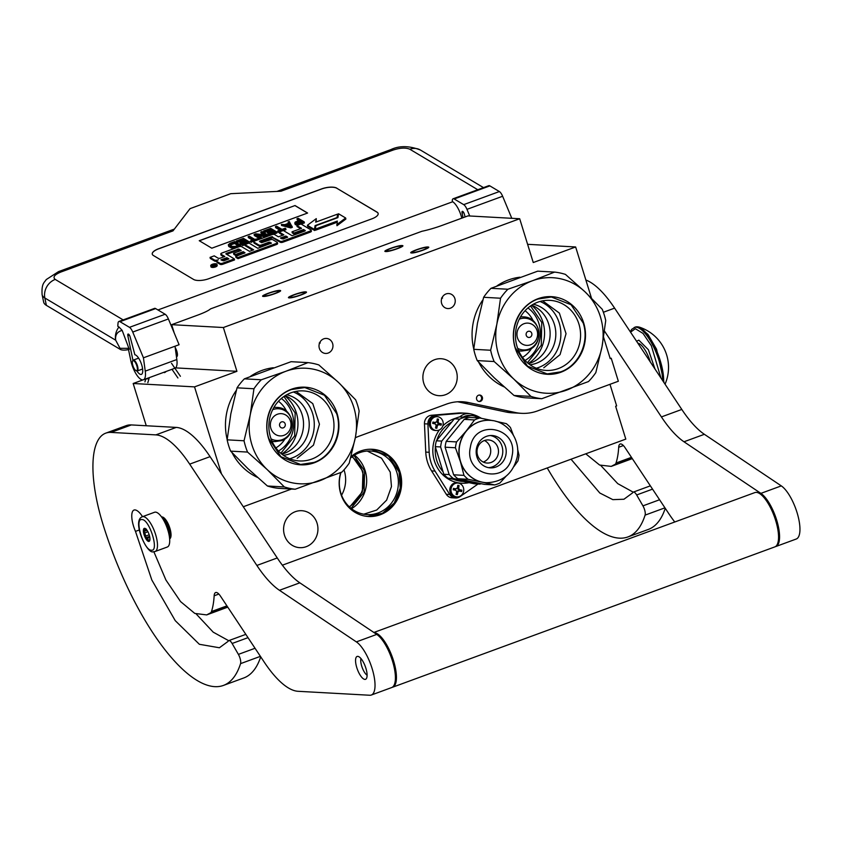 <?xml version="1.0" encoding="UTF-8"?>
<svg xmlns="http://www.w3.org/2000/svg" width="842" height="842" viewBox="0 0 842 842"><rect width="100%" height="100%" fill="white"/><g stroke="black" fill="none" stroke-linecap="round" stroke-linejoin="round"><path stroke-width="1.26" d="M341.568 495.201A29.038 26.944 93.2 0 0 344.273 470.646A29.038 26.944 93.2 0 0 344.01 469.836M355.313 437.798A46.289 42.942 -86.8 0 1 359.092 436.188L446.281 404.181A46.289 42.942 -86.8 0 1 462.395 401.75A46.289 42.942 -86.8 0 1 468.478 402.56L515.357 412.517A46.289 42.942 93.2 0 0 521.451 413.327A46.289 42.942 93.2 0 0 537.554 410.907L618.344 381.247L611.229 358.25L610.208 358.629L603.619 337.368M591.473 298.11L575.644 246.969L527.608 244.317M221.446 473.804L194.534 386.878L236.928 371.322L223.372 327.527L519.693 218.741L533.249 262.536L575.644 246.969M243.285 506.747L291.511 489.044M476.646 399.329A3.242 3.01 93.2 0 0 479.319 401.518A3.242 3.01 93.2 0 0 482.35 397.235A3.242 3.01 93.2 0 0 479.677 395.045A3.242 3.01 93.2 0 0 476.646 399.329M328.191 353.051A7.525 6.978 93.2 0 0 332.906 344.894A7.525 6.978 93.2 0 0 326.401 338.431A7.525 6.978 93.2 0 0 323.781 338.821A7.525 6.978 93.2 0 0 319.065 346.978A7.525 6.978 93.2 0 0 325.57 353.451A7.525 6.978 93.2 0 0 328.191 353.051M450.47 308.161A7.525 6.978 93.2 0 0 455.185 300.005A7.525 6.978 93.2 0 0 448.681 293.542A7.525 6.978 93.2 0 0 446.06 293.932A7.525 6.978 93.2 0 0 441.345 302.089A7.525 6.978 93.2 0 0 447.849 308.561A7.525 6.978 93.2 0 0 450.47 308.161M456.364 371.217A18.513 17.177 -86.8 0 1 439.04 395.687A18.513 17.177 -86.8 0 1 423.758 383.194A18.513 17.177 -86.8 0 1 441.082 358.724A18.513 17.177 -86.8 0 1 456.364 371.217M519.693 218.741L467.984 215.889L442.103 225.393A23.144 3.21 -17.2 0 1 421.884 231.287L210.521 308.877A23.144 3.21 -17.2 0 1 197.544 315.171L171.663 324.675L174.252 333.043M274.46 293.595A7.641 1.063 -17.2 0 0 278.902 291.185A7.641 1.063 -17.2 0 0 268.766 293.29A7.641 1.063 -17.2 0 0 264.314 295.7A7.641 1.063 -17.2 0 0 274.46 293.595M300.31 295.026A7.641 1.063 -17.2 0 0 304.762 292.616A7.641 1.063 -17.2 0 0 294.626 294.711A7.641 1.063 -17.2 0 0 290.174 297.131A7.641 1.063 -17.2 0 0 300.31 295.026M396.74 248.706A7.641 1.063 -17.2 0 0 401.181 246.296A7.641 1.063 -17.2 0 0 391.046 248.39A7.641 1.063 -17.2 0 0 386.594 250.811A7.641 1.063 -17.2 0 0 396.74 248.706M422.589 250.137A7.641 1.063 -17.2 0 0 427.041 247.716A7.641 1.063 -17.2 0 0 416.906 249.821A7.641 1.063 -17.2 0 0 412.454 252.232A7.641 1.063 -17.2 0 0 422.589 250.137M223.372 327.527L171.663 324.675M176.441 356.671A5.905 2.042 -110.2 0 0 176.62 356.629A5.905 2.042 -110.2 0 0 176.788 351.219A5.905 2.042 -110.2 0 0 175.22 347.704M236.928 371.322L175.546 367.88M194.534 386.878L133.173 383.499L142.93 379.91M133.173 383.499L146.255 425.747M521.451 413.327L511.968 412.801A46.289 42.942 -86.8 0 1 505.874 411.991L458.995 402.044A46.289 42.942 93.2 0 0 457.638 401.771M609.976 384.31L616.649 405.897L615.639 406.276L625.806 439.114L282.365 565.192M611.229 358.25L610.071 358.187M478.887 401.455A3.242 3.01 93.2 0 0 479.245 395.056M319.244 342.978L320.244 343.031L319.992 342.136M441.524 298.079L442.524 298.142L442.271 297.237M319.602 342.957A7.641 1.063 162.8 0 1 320.244 343.031M441.882 298.068A7.641 1.063 162.8 0 1 442.524 298.142M340.747 472.572A33.669 31.238 93.2 0 0 340.757 493.78A33.669 31.238 93.2 0 0 368.554 516.514A33.669 31.238 93.2 0 0 400.055 472.004A33.669 31.238 93.2 0 0 372.259 449.27A33.669 31.238 93.2 0 0 350.988 456.69M317.066 523.198A18.513 17.177 -86.8 0 1 299.741 547.668A18.513 17.177 -86.8 0 1 284.459 535.175A18.513 17.177 -86.8 0 1 301.783 510.705A18.513 17.177 -86.8 0 1 317.066 523.198M371.827 449.249A33.669 31.238 93.2 0 1 399.192 471.962A33.669 31.238 -86.8 0 1 368.122 516.483M341.01 472.457A31.817 29.523 93.2 0 0 340.831 493.096A31.817 29.523 -86.8 0 0 367.101 514.578A31.817 29.523 -86.8 0 0 396.877 472.52A31.817 29.523 93.2 0 0 370.606 451.038A31.817 29.523 93.2 0 0 350.672 457.901M351.935 456.88A29.038 26.944 -86.8 0 1 362.376 471.646A29.038 26.944 -86.8 0 1 349.188 506.716M351.061 508.347L364.081 492.202L364.586 470.91L353.977 455.459M352.398 456.543L362.955 471.509L362.344 491.896L349.609 507.105M385.741 251.547C380.784 251.484 398.098 245.127 402.044 245.559C406.991 245.622 389.678 251.979 385.741 251.547L385.047 251.284M402.044 245.559L402.729 245.811M427.894 246.99C432.851 247.043 415.538 253.4 411.591 252.968C406.644 252.905 423.958 246.559 427.894 246.99L428.589 247.243M411.591 252.968L410.907 252.716M263.462 296.437C258.505 296.373 275.818 290.016 279.765 290.448C284.712 290.511 267.398 296.868 263.462 296.437L262.767 296.184M279.765 290.448L280.46 290.7M369.007 449.27L371.364 449.312L388.488 456.038L399.087 471.983L400.245 488.139L394.235 503.063L382.457 513.273L367.659 516.378L365.333 516.157M367.28 451.049L381.489 458.164L390.246 472.151L391.467 486.571L386.625 500.137L376.711 510.031L363.797 514.188M305.614 291.879C310.572 291.942 293.258 298.289 289.311 297.868C284.364 297.805 301.678 291.448 305.614 291.879L306.309 292.132M289.311 297.868L288.627 297.605M161.759 517.209A11.567 4.01 69.8 0 1 168.779 526.766A11.567 4.01 69.8 0 1 169.61 538.585M162.569 518.419A10.988 3.81 69.8 0 1 168.074 527.018A10.988 3.81 69.8 0 1 169.442 537.133M155.517 512.125A18.513 6.41 69.8 0 1 167.411 528.723A18.513 6.41 69.8 0 1 167.316 547.016L155.086 551.51A18.513 6.41 69.8 0 0 155.181 533.207A18.513 6.41 69.8 0 0 143.287 516.609A18.513 6.41 69.8 0 0 142.33 516.746L154.56 512.262A18.513 6.41 -110.2 0 1 155.517 512.125M141.93 519.556C149.413 519.03 159.496 551.584 151.413 550.205C143.929 550.721 133.846 518.177 141.93 519.556M148.708 541.448A6.946 2.4 69.8 0 1 144.087 534.733A6.946 2.4 69.8 0 1 144.635 528.313A6.946 2.4 69.8 0 1 145.277 528.513A6.946 2.4 69.8 0 1 148.929 534.049A6.946 2.4 69.8 0 1 149.729 540.627A6.946 2.4 69.8 0 1 148.708 541.448M149.897 539.985A6.02 2.084 69.8 0 1 149.739 540.132L148.855 541.111L148.655 540.069A6.02 2.084 -110.2 0 1 147.097 538.448L145.729 537.838L145.813 536.017A6.02 2.084 -110.2 0 1 144.845 532.891L143.772 531.513L144.656 530.534A6.02 2.084 -110.2 0 1 145.234 529.029L144.95 528.471L146.319 529.081M148.655 540.069L149.939 539.596M147.097 538.448L149.823 537.449M145.813 536.017L149.181 534.786M144.845 532.891L147.918 531.765M144.656 530.534L146.666 529.786M145.729 537.838L149.623 536.396M143.772 531.513L147.045 530.313M132.499 361.271A5.326 1.842 69.8 0 0 132.436 363.776A5.326 1.842 -110.2 0 0 135.909 370.564A5.326 1.842 -110.2 0 0 137.257 367.596A5.326 1.842 69.8 0 0 134.941 361.923A5.326 1.842 69.8 0 0 132.499 361.271L132.71 360.744A5.789 2 69.8 0 1 133.257 360.102A5.789 2 69.8 0 1 137.877 367.607A5.789 2 -110.2 0 1 137.246 370.964L142.614 368.996M136.151 370.669A5.789 2 -110.2 0 0 136.415 370.838A5.789 2 -110.2 0 0 137.246 370.964M176.431 356.576L176.578 356.524A5.789 2 -110.2 0 0 177.209 353.166A5.789 2 69.8 0 0 175.241 347.809M176.452 356.787A6.02 2.084 -110.2 0 0 176.662 356.745A6.02 2.084 -110.2 0 0 177.315 353.251A6.02 2.084 69.8 0 0 175.21 347.588M122.164 330.38C117.196 331.727 115.038 335 115.691 340.21A15.04 12.977 -59.2 0 1 118.964 326.97L122.164 330.38L129.279 349.367A8.104 2.979 168.3 0 1 120.238 349.377L46.363 305.362A27.775 10.23 168.3 0 1 43.637 302.036L42.1 294.658A27.775 10.23 168.3 0 0 44.837 297.984L46.363 305.362M123.164 319.907L55.235 279.428A15.04 12.977 -59.2 0 0 44.837 297.984L115.691 340.21L120.017 348.325L129.058 348.314M118.964 326.97L117.775 326.254L118.017 323.286A6.946 2.4 -110.2 0 1 118.89 321.476L154.56 308.382A6.946 2.4 69.8 0 1 155.633 308.582L165.137 314.245A6.946 2.4 69.8 0 1 168.4 318.96L179.093 344.715L175.02 346.209L176.831 359.534A16.198 5.61 69.8 0 1 174.968 368.207L143.382 379.805A16.198 5.61 69.8 0 1 130.763 360.408L128.51 349.567M489.865 185.882L454.196 198.975A6.946 2.4 -110.2 0 0 453.122 198.775L488.781 185.682A6.946 2.4 69.8 0 1 489.865 185.882L499.369 191.544A6.946 2.4 69.8 0 1 502.632 196.26L466.973 209.353L469.72 215.984M466.973 209.353A6.946 2.4 -110.2 0 0 463.7 204.638L454.196 198.975M453.122 198.775A6.946 2.4 -110.2 0 0 452.249 200.575L452.68 201.754L157.949 309.961M461.795 218.162A15.04 5.21 -110.2 0 0 452.68 201.754M465.1 216.952L464.352 214.152A2.547 0.884 69.8 0 0 462.847 211.51L462.7 211.416A2.547 0.884 69.8 0 0 462.3 211.342A2.547 0.884 69.8 0 0 462.079 213.079L463.037 217.71M136.941 371.006A10.409 3.61 -110.2 0 0 141.393 374.374A10.409 3.61 -110.2 0 0 141.498 364.239A10.409 3.61 -110.2 0 0 134.878 354.756L130.121 336.853A2.547 0.884 69.8 0 0 128.615 334.211L128.468 334.127A2.547 0.884 69.8 0 0 128.079 334.053A2.547 0.884 69.8 0 0 127.847 335.779L132.952 360.323M168.4 318.96L132.741 332.053L143.435 357.808L145.245 371.133A16.198 5.61 69.8 0 1 143.382 379.805M132.741 332.053A6.946 2.4 -110.2 0 0 129.468 327.338L119.974 321.676A6.946 2.4 -110.2 0 0 118.89 321.476M502.632 196.26L511.789 218.31M336.811 188.155A11.567 4.263 -11.7 0 0 321.591 188.903L158.559 248.758A11.567 4.263 -11.7 0 0 152.255 254.105A11.567 4.263 -11.7 0 0 153.391 255.494L193.597 279.449A11.567 4.263 -11.7 0 0 208.805 278.702L371.848 218.846A11.567 4.263 -11.7 0 0 378.153 213.5A11.567 4.263 -11.7 0 0 377.016 212.11L336.832 188.261A11.567 4.263 -11.7 0 0 321.612 189.008L158.58 248.864A11.567 4.263 -11.7 0 0 152.265 254.158M55.235 279.428C52.541 277.186 54.435 274.713 60.908 272.019L172.999 230.866L190.05 208.648L230.803 193.681L281.017 191.218L393.109 150.065C400.245 147.76 405.823 147.487 409.843 149.245L477.772 189.724M143.435 357.808L175.02 346.209M378.163 213.552A11.567 4.263 -11.7 0 0 377.037 212.216L336.832 188.261M210.732 265.714L210.953 266.767A3.189 1.179 -11.7 0 0 211.268 267.156A3.189 1.179 -11.7 0 0 214.91 267.125A3.189 1.179 -11.7 0 0 217.204 265.472L216.983 264.42A3.189 1.179 -11.7 0 0 216.678 264.03A3.189 1.179 -11.7 0 0 213.037 264.062A3.189 1.179 -11.7 0 0 210.732 265.714A3.189 1.179 -11.7 0 0 211.047 266.093A3.189 1.179 -11.7 0 0 214.689 266.072A3.189 1.179 -11.7 0 0 216.983 264.42M216.72 261.178L216.941 262.23A2.958 1.095 -11.7 0 0 217.236 262.578L220.225 264.367A1.989 0.737 -11.7 0 0 222.846 264.241L234.539 259.946L234.329 258.894L225.845 253.831L226.172 253.4L238.844 249.064L241.212 250.474L233.55 253.284L235.56 254.484L243.222 251.674L245.022 252.789L235.739 256.4L237.791 257.62L276.302 243.475A1.989 0.737 -11.7 0 0 277.386 242.559A1.989 0.737 -11.7 0 0 277.197 242.317L272.808 239.707A1.989 0.737 -11.7 0 0 270.198 239.833L261.557 242.696L259.504 241.475L259.841 241.044L271.534 236.749L280.133 241.244A1.989 0.737 -11.7 0 0 282.744 241.107L310.077 231.076A1.989 0.737 -11.7 0 0 311.161 230.161A1.989 0.737 -11.7 0 0 310.961 229.919L301.015 223.993L296.858 225.519L301.562 228.319L292.027 231.824L294.037 233.024L303.573 229.519L305.299 230.55L304.972 230.982L292.069 235.718L283.301 230.498L279.144 232.024L283.849 234.823L278.386 236.823L274.545 234.539A1.989 0.737 -11.7 0 0 271.934 234.665L254.852 240.938A1.989 0.737 -11.7 0 0 253.768 241.854A1.989 0.737 -11.7 0 0 253.968 242.096L258.947 245.064A1.989 0.737 -11.7 0 0 261.567 244.938L269.03 242.201L271.482 243.075L257.789 248.295L249.022 243.075L244.864 244.601L253.631 249.821L249.474 251.348L241.57 246.643A1.989 0.737 -11.7 0 0 238.96 246.769L221.878 253.042A1.989 0.737 -11.7 0 0 220.793 253.968A1.989 0.737 -11.7 0 0 220.993 254.2L224.835 256.494L220.678 258.02A1.989 0.737 168.3 0 1 218.057 258.147L214.215 255.852L210.058 257.378L214.436 259.999A2.958 1.095 -11.7 0 0 218.341 259.799A2.958 1.095 -11.7 0 0 216.72 261.178A2.958 1.095 -11.7 0 0 217.015 261.525L220.004 263.314A1.989 0.737 -11.7 0 0 222.625 263.188L234.329 258.894M210.058 257.378L210.279 258.431L214.657 261.052A2.958 1.095 -11.7 0 0 216.741 261.273M221.099 254.716A1.989 0.737 -11.7 0 0 221.014 255.021A1.989 0.737 -11.7 0 0 221.214 255.252L223.867 256.842M244.864 244.601L245.085 245.654L252.674 250.179M254.073 242.612A1.989 0.737 -11.7 0 0 253.989 242.906A1.989 0.737 -11.7 0 0 254.189 243.149L259.168 246.117A1.989 0.737 -11.7 0 0 261.788 245.99L269.251 243.254L270.766 243.538M279.144 232.024L279.365 233.076L282.891 235.171M292.027 231.824L292.237 232.876L294.247 234.076L303.794 230.571L304.667 231.087M296.858 225.519L297.079 226.572L300.605 228.677M260.367 241.98L272.734 237.749L280.344 242.296A1.989 0.737 -11.7 0 0 282.965 242.17L310.298 232.129A1.989 0.737 -11.7 0 0 311.382 231.213L311.161 230.161M235.739 256.4L235.96 257.452L238.012 258.673L276.523 244.527A1.989 0.737 -11.7 0 0 277.607 243.612L277.386 242.559M233.55 253.284L233.771 254.337L235.781 255.536L243.443 252.726L244.317 253.242M226.698 254.347L238.086 250.158L240.254 250.821M315.35 229.14L337.337 221.067L336.958 225.73L345.873 219.046L345.652 217.994L338.558 213.763L337.916 217.615L315.929 225.688L315.35 229.14L315.571 230.192L337.137 222.277M316.108 222.004L316.276 218.625L307.404 225.288L314.434 229.477L315.076 225.624L337.063 217.552L337.631 214.1L315.687 222.151L316.276 218.625M337.41 217.804L337.631 214.1M307.404 225.288L307.625 226.34L314.655 230.529L315.792 226.487M298.71 220.657L297.194 219.751L296.973 218.699L299.668 220.309L295.247 222.046L294.763 223.088L295.679 224.751L298.415 224.94M301.183 224.088L304.404 222.909L304.183 221.856L298.152 218.267L296.973 218.699M281.365 224.435L281.575 225.488L290.774 227.919L292.353 227.34L289.269 221.53L288.08 221.962L288.827 223.172L284.88 224.625L281.365 224.435L290.553 226.866L292.132 226.287M288.08 221.962L288.48 223.298M279.86 230.171L275.65 227.656L275.429 226.603L280.818 229.813L277.66 230.982L277.881 232.034L279.176 232.171M283.48 230.592L286.027 229.655L285.175 228.224L282.007 229.382L276.618 226.172L275.429 226.603M273.155 234.381L276.944 232.992L276.723 231.939L270.692 228.35L263.578 230.961L263.799 232.013L264.567 232.466L270.493 230.298L271.366 230.813M270.493 230.298L270.271 229.245L272.324 230.466L267.188 232.35L268.177 233.865L273.313 231.982L273.103 230.918L274.766 231.918L268.84 234.097L269.661 235.507M258.347 235.834L266.135 236.802M264.093 234.855L261.031 233.024L260.81 231.971L266.072 235.107L255.873 233.792L254.095 234.444L254.316 235.497L260.167 238.981M252.6 240.18L248.39 237.665L248.169 236.613L253.558 239.833L250.39 240.991L250.611 242.043L253.979 241.422M249.2 243.18L249.453 241.949L243.422 238.36L236.307 240.97L237.297 242.485L243.233 240.307L244.106 240.823M243.233 240.307L243.012 239.254L245.064 240.475L239.928 242.359L240.138 243.412L240.917 243.875L246.053 241.991L245.832 240.938L247.495 241.928L241.57 244.106L242.559 245.611L244.896 244.759M240.18 246.495L240.98 246.201L240.759 245.148L234.729 241.549L229.992 243.285L228.319 244.769L228.656 246.274L231.024 247.874L234.939 248.243M211.805 248.201L307.593 213.037L295.026 205.543L199.238 240.707L211.805 248.201M303.794 230.571L303.573 229.519M294.247 234.076L294.037 233.024M238.012 258.673L237.791 257.62M243.443 252.726L243.222 251.674M235.781 255.536L235.56 254.484M336.737 224.677L345.652 217.994M315.297 226.677L315.076 225.624M314.655 230.529L314.434 229.477M298.542 224.898L298.331 223.888L304.183 221.856M297.373 225.003L297.152 223.951L298.331 223.888M296.268 224.909L296.047 223.856L297.152 223.951M295.679 224.751L295.468 223.698L296.047 223.856M295.174 224.446L294.953 223.393L295.468 223.698M299.636 224.498L299.447 223.604M290.774 227.919L290.553 226.866M278.523 232.413L278.302 231.361L285.806 228.603M277.66 230.982L278.302 231.361M264.567 232.466L264.346 231.413L270.271 229.245M263.578 230.961L264.346 231.413M269.798 235.455L269.608 234.55L276.723 231.939M268.84 234.097L269.608 234.55M268.177 233.865L267.966 232.813L273.103 230.918M267.188 232.35L267.966 232.813M268.219 236.034L268.03 235.129L261.999 231.539L260.81 231.971M266.44 236.686L266.251 235.781L268.03 235.129M261.494 238.496L261.315 237.602L256.178 234.539L266.251 235.781M260.315 238.939L260.125 238.033L261.315 237.602M254.095 234.444L260.125 238.033M251.253 242.422L251.032 241.37L258.547 238.612L254.737 239.391L249.348 236.181L248.169 236.613M250.39 240.991L251.032 241.37M258.736 239.517L258.547 238.612M237.297 242.485L237.086 241.433L243.012 239.254M236.307 240.97L237.086 241.433M242.559 245.611L242.338 244.559L249.453 241.949M241.57 244.106L242.338 244.559M240.917 243.875L240.696 242.822L245.832 240.938M239.928 242.359L240.696 242.822M236.202 247.78L236.023 246.885L240.759 245.148M235.118 248.18L234.907 247.169L236.023 246.885M234.076 248.358L233.855 247.306L234.907 247.169M232.771 248.348L232.55 247.295L233.855 247.306M231.866 248.18L231.645 247.127L232.55 247.295M231.024 247.874L230.803 246.822L231.645 247.127M229.098 246.727L228.877 245.675L230.803 246.822M228.656 246.274L228.435 245.222L228.877 245.675M295.026 205.543L199.354 240.78M307.488 213.068L295.047 205.648M213.91 266.04L211.658 264.988L213.605 265.093L214.405 264.798L213.552 264.293L214.1 264.093L216.047 265.251L213.91 266.04M220.93 259.862L226.845 257.684L228.887 258.904L223.635 260.841L220.93 259.862M280.397 238.023L285.859 236.023L287.659 237.139L283.101 239.012L280.397 238.023M300.436 220.762L302.362 221.909L297.889 223.435L296.268 223.035L296.679 222.141L300.436 220.762L301.404 222.267M285.585 224.856L289.143 223.551L290.827 226.266L285.585 224.856M235.244 246.422L231.992 246.39L229.761 244.485L234.318 242.443L238.802 245.117L235.244 246.422M212.616 265.493L212.447 264.693M214.226 264.693L214.1 264.093M222.109 260.557L227.056 258.736L226.845 257.684M227.056 258.736L227.929 259.262M281.575 238.728L286.08 237.076L285.859 236.023M286.08 237.076L286.954 237.591M296.352 223.088L296.216 222.435M296.752 223.288L296.679 222.141M296.9 223.193L300.657 221.814M287.364 225.34L289.364 224.603L289.143 223.551M289.364 224.603L290.311 226.13M230.182 245.306L230.098 244.117M230.319 245.169L230.761 243.748M230.982 244.801L234.539 243.496L234.318 242.443M234.539 243.496L237.844 245.475M213.805 266.061L213.679 265.43L215.163 265.251L213.605 265.093M522.482 357.376A27.428 25.449 93.2 0 0 531.744 348.156M525.05 310.73A27.428 25.449 -86.8 0 1 533.249 320.918M525.05 360.46A30.659 28.449 93.2 0 0 538.901 323.486A30.659 28.449 -86.8 0 0 527.955 307.951M527.418 362.744L541.269 345.294L541.753 322.433L530.555 305.941M494.138 361.534A63.645 59.045 93.2 0 1 492.138 355.977A63.645 59.045 93.2 0 1 490.644 350.24L496.833 324.307L500.537 298.226A63.645 59.045 -86.8 0 1 507.894 289.238L532.439 280.754A57.856 53.678 -86.8 0 0 496.833 324.307A57.856 53.678 93.2 0 0 498.485 354.177A57.856 53.678 93.2 0 0 513.778 379.037L494.138 361.534L477.235 360.597L494.391 377.963L514.03 395.477A63.645 59.045 93.2 0 0 524.882 397.771L541.785 398.708L588.474 381.563A63.645 59.045 93.2 0 0 595.831 372.585L602.03 346.641A57.856 53.678 93.2 0 0 585.085 291.9L565.445 274.397A63.645 59.045 -86.8 0 0 554.594 272.092L537.691 271.166L490.991 288.311A63.645 59.045 -86.8 0 0 483.634 297.289L477.446 323.233L473.741 349.314A63.645 59.045 93.2 0 0 477.235 360.597M566.424 390.193A57.856 53.678 93.2 0 0 602.03 346.641L605.735 320.56A63.645 59.045 93.2 0 0 604.23 314.824A63.645 59.045 93.2 0 0 602.24 309.277L585.085 291.9A57.856 53.678 -86.8 0 0 532.533 280.723L554.594 272.092M478.593 362.071A57.277 53.141 93.2 0 0 504.105 386.878M473.772 349.009A57.277 53.141 -86.8 0 1 482.94 299.805M497.012 285.848A57.277 53.141 -86.8 0 1 519.935 277.207M531.723 305.172A30.659 28.449 -86.8 0 1 548.679 324.023A30.659 28.449 93.2 0 1 528.502 363.639M533.323 304.225A30.659 28.449 -86.8 0 1 554.373 324.338A30.659 28.449 93.2 0 1 529.976 364.754M540.006 301.468A35.08 32.554 -86.8 0 1 559.214 322.96A35.08 32.554 93.2 0 1 536.322 368.238M507.894 289.238L490.991 288.311M517.125 346.736A35.08 32.554 -86.8 0 1 549.952 300.362A35.08 32.554 -86.8 0 1 578.917 324.054A35.08 32.554 93.2 0 1 546.079 370.427A35.08 32.554 93.2 0 1 517.125 346.736M566.329 390.225A57.856 53.678 93.2 0 1 513.778 379.037L530.934 396.403A63.645 59.045 93.2 0 0 541.785 398.708M530.934 396.403L514.03 395.477M515.188 348.041A38.879 36.069 93.2 0 0 560.814 372.259A38.879 36.069 93.2 0 0 583.664 322.907A38.879 36.069 -86.8 0 0 538.049 298.689A38.879 36.069 -86.8 0 0 515.188 348.041M490.644 350.24L473.741 349.314M500.537 298.226L483.634 297.289M520.419 317.034A17.124 15.893 93.2 0 1 523.44 316.887L522.619 316.845A17.124 15.893 93.2 0 0 520.503 316.876M518.567 350.609A17.124 15.893 -86.8 0 0 521.556 351.082L520.735 351.04A17.124 15.893 -86.8 0 1 518.64 350.767M542.637 300.847L559.372 313.077L566.045 333.664L560.067 354.619L543.764 367.786M560.572 371.89L547.174 373.911L527.534 366.196L515.378 347.914C508.884 328.622 519.735 305.183 538.017 299.036L551.415 297.015L571.055 304.73L583.201 323.012C589.695 342.305 578.843 365.744 560.572 371.89M275.881 447.912A27.428 25.449 93.2 0 0 285.154 438.682M278.46 401.266A27.428 25.449 -86.8 0 1 286.659 411.454M278.46 450.996A30.659 28.449 93.2 0 0 292.3 414.022A30.659 28.449 -86.8 0 0 281.354 398.477M280.828 453.28L294.668 435.83L295.153 412.969L283.964 396.477M247.537 452.07A63.645 59.045 93.2 0 1 245.548 446.513A63.645 59.045 93.2 0 1 244.043 440.776L250.242 414.832L253.947 388.762A63.645 59.045 -86.8 0 1 261.294 379.774L285.838 371.29A57.856 53.678 -86.8 0 0 250.242 414.832A57.856 53.678 93.2 0 0 251.884 444.713A57.856 53.678 93.2 0 0 267.177 469.573L247.537 452.07L230.634 451.133L247.79 468.499L267.43 486.002A63.645 59.045 93.2 0 0 278.281 488.307L295.184 489.244L341.884 472.099A63.645 59.045 93.2 0 0 349.23 463.111L355.429 437.177A57.856 53.678 93.2 0 0 338.484 382.436L318.844 364.933A63.645 59.045 -86.8 0 0 307.993 362.628L291.09 361.692L244.39 378.837A63.645 59.045 -86.8 0 0 237.044 387.825L230.845 413.769L227.14 439.84A63.645 59.045 93.2 0 0 230.634 451.133M319.823 480.719A57.856 53.678 93.2 0 0 355.429 437.177L359.134 411.096A63.645 59.045 93.2 0 0 357.639 405.36A63.645 59.045 93.2 0 0 355.64 399.803L338.484 382.436A57.856 53.678 -86.8 0 0 285.943 371.248L307.993 362.628M232.003 452.596A57.277 53.141 93.2 0 0 257.505 477.403M227.172 439.535A57.277 53.141 -86.8 0 1 236.339 390.33M250.411 376.385A57.277 53.141 -86.8 0 1 273.334 367.733M285.133 395.698A30.659 28.449 -86.8 0 1 302.089 414.559A30.659 28.449 93.2 0 1 281.902 454.175M286.722 394.761A30.659 28.449 -86.8 0 1 307.772 414.874A30.659 28.449 93.2 0 1 283.386 455.29M293.416 392.004A35.08 32.554 -86.8 0 1 312.614 413.496A35.08 32.554 93.2 0 1 289.722 458.764M261.294 379.774L244.39 378.837M270.524 437.272A35.08 32.554 -86.8 0 1 303.352 390.898A35.08 32.554 -86.8 0 1 332.316 414.58A35.08 32.554 93.2 0 1 299.489 460.953A35.08 32.554 93.2 0 1 270.524 437.272M319.728 480.761A57.856 53.678 93.2 0 1 267.177 469.573L284.333 486.939A63.645 59.045 93.2 0 0 295.184 489.244M284.333 486.939L267.43 486.002M268.598 438.577A38.879 36.069 93.2 0 0 314.224 462.784A38.879 36.069 93.2 0 0 337.074 413.433A38.879 36.069 -86.8 0 0 291.448 389.225A38.879 36.069 -86.8 0 0 268.598 438.577M244.043 440.776L227.14 439.84M253.947 388.762L237.044 387.825M273.818 407.56A17.124 15.893 93.2 0 1 276.839 407.423L276.029 407.37A17.124 15.893 93.2 0 0 273.913 407.412M271.966 441.145A17.124 15.893 -86.8 0 0 274.955 441.618L274.134 441.576A17.124 15.893 -86.8 0 1 272.04 441.303M296.037 391.383L312.771 403.613L319.444 424.2L313.466 445.144L297.163 458.322M313.971 462.426L300.573 464.447L280.933 456.732L268.787 438.45C262.294 419.148 273.145 395.719 291.416 389.562L304.815 387.552L324.454 395.266L336.611 413.548C343.104 432.841 332.253 456.28 313.971 462.426M481.54 418.358L479.224 417.095A37.027 34.354 93.2 0 0 470.436 413.843A37.027 34.354 93.2 0 0 465.563 413.19L462.121 413.001A37.027 34.354 93.2 0 0 457.69 413.064L431.451 415.264A8.104 7.515 93.2 0 0 424.463 423.8L425.757 452.091A37.027 34.354 93.2 0 0 431.578 470.91L446.281 494.275A8.104 7.515 93.2 0 0 452.07 497.79L455.522 497.98A8.104 7.515 93.2 0 0 460.037 496.654L478.014 484.013M465.563 413.19A37.027 34.354 93.2 0 0 461.142 413.254L434.904 415.453A8.104 7.515 93.2 0 0 427.915 423.989L429.199 452.28A37.027 34.354 93.2 0 0 435.03 471.099L449.733 494.475A8.104 7.515 93.2 0 0 455.522 497.98M477.93 417.906A11.567 10.736 93.2 0 0 472.099 415.643A11.567 10.736 93.2 0 0 465.868 417.379M517.609 449.196L519.009 455.175A34.48 31.996 -86.8 0 1 518.567 458.122A34.48 31.996 -86.8 0 1 517.893 461.027L514.03 466.394M476.467 448.565A16.198 15.03 -86.8 0 1 492.086 435.514A16.198 15.03 -86.8 0 1 505.916 454.817A16.198 15.03 93.2 0 1 490.297 467.868A16.198 15.03 93.2 0 1 476.467 448.565M490.349 435.524A16.198 15.03 -86.8 0 1 502.474 454.627A16.198 15.03 93.2 0 1 488.581 467.657M477.225 449.26A11.567 10.736 93.2 0 0 487.108 463.047A11.567 10.736 93.2 0 0 498.264 453.733A11.567 10.736 -86.8 0 0 488.381 439.945A11.567 10.736 -86.8 0 0 477.225 449.26M483.266 462.058A11.567 10.736 93.2 0 0 490.507 453.301A11.567 10.736 -86.8 0 0 484.455 440.513M492.602 420.621L479.782 418A34.48 31.996 -86.8 0 0 474.53 419.937L466.236 430.957L456.543 441.913A34.48 31.996 -86.8 0 0 455.869 444.808A34.48 31.996 93.2 0 0 455.438 447.765L460.406 461.605A31.238 28.986 93.2 0 0 482.087 482.15L468.12 479.298A34.48 31.996 93.2 0 1 463.984 475.372L460.406 461.605A31.238 28.986 93.2 0 1 459.511 445.481A31.238 28.986 -86.8 0 1 466.236 430.957A31.238 28.986 -86.8 0 1 489.634 420.316A31.238 28.986 -86.8 0 1 489.728 420.316M506.095 476.193L499.906 483.003A34.48 31.996 93.2 0 1 494.654 484.929L482.087 482.15A31.238 28.986 93.2 0 0 486.192 482.698A31.238 28.986 93.2 0 0 486.276 482.708M495.601 421.253L506.316 423.642A34.48 31.996 -86.8 0 1 510.462 427.568L513.273 434.946M479.782 418L469.447 417.432A34.48 31.996 -86.8 0 0 464.195 419.369L474.53 419.937M456.543 441.913L446.207 441.345L464.195 419.369M455.438 447.765L445.102 447.197A34.48 31.996 -86.8 0 1 446.207 441.345M463.984 475.372L453.649 474.804A34.48 31.996 93.2 0 0 457.785 478.73L484.318 484.361L494.654 484.929M445.102 447.197L453.649 474.804M468.12 479.298L457.785 478.73M468.057 417.842L464.973 417.19A34.48 31.996 -86.8 0 0 459.711 419.116L441.734 441.092A34.48 31.996 93.2 0 0 440.619 446.944L435.272 446.649L443.818 474.267A34.48 31.996 93.2 0 0 447.965 478.182L474.488 483.824L479.835 484.118A34.48 31.996 93.2 0 0 481.235 483.708M435.272 446.649A34.48 31.996 -86.8 0 1 436.388 440.798L454.375 418.821A34.48 31.996 -86.8 0 1 459.627 416.895L464.973 417.19M440.619 446.944L449.165 474.562A34.48 31.996 93.2 0 0 453.301 478.477L479.835 484.118M449.165 474.562L443.818 474.267M453.301 478.477L447.965 478.182M441.734 441.092L436.388 440.798M459.711 419.116L454.375 418.821M457.027 496.896A6.946 6.441 -86.8 0 0 458.701 483.161A6.946 6.441 93.2 0 0 451.017 489.118A6.946 6.441 93.2 0 0 456.111 496.78A6.946 6.441 -86.8 0 0 457.027 496.896L455.838 496.833A6.946 6.441 -86.8 0 1 449.838 489.055A6.946 6.441 -86.8 0 1 456.606 482.971L457.785 483.034M455.269 488.897L457.385 488.034A32.396 11.956 -78 0 0 457.795 485.308L459.058 485.571A32.396 11.956 102 0 1 458.637 488.297L459.479 489.655A32.396 1.726 10.8 0 1 461.9 490.191A32.07 11.841 102 0 1 461.637 491.549A32.396 1.726 -169.2 0 0 459.216 491.023L457.953 491.928A32.396 11.956 102 0 1 457.332 494.654L456.069 494.38A32.396 11.956 -78 0 0 456.69 491.665L455.848 490.307A32.396 1.726 -169.2 0 0 453.228 489.76A32.07 11.841 -78 0 0 453.48 488.402A32.396 1.726 10.8 0 1 456.111 488.949L455.427 488.918A1.158 1.074 -86.8 0 1 455.269 488.897L453.459 488.518M459.216 491.023L458.227 490.96A1.158 1.074 -86.8 0 1 458.374 490.97M460.921 491.391L461.163 490.149L458.637 489.612A1.158 1.074 -86.8 0 1 457.806 488.255L458.322 485.529L457.774 485.413M458.322 485.529L459.058 485.571M461.163 490.149L461.9 490.191M456.617 494.496L457.111 491.886A1.158 1.074 -86.8 0 1 458.227 490.96M436.482 430.536A6.946 6.441 -86.8 0 0 438.156 416.801A6.946 6.441 93.2 0 0 430.472 422.758A6.946 6.441 93.2 0 0 435.567 430.42A6.946 6.441 -86.8 0 0 436.482 430.536L435.293 430.472A6.946 6.441 -86.8 0 1 429.294 422.695A6.946 6.441 -86.8 0 1 436.061 416.611L437.251 416.674M434.725 422.537L436.84 421.674A32.396 11.956 -78 0 0 437.251 418.937L438.514 419.211A32.396 11.956 102 0 1 438.103 421.937L438.935 423.294A32.396 1.726 10.8 0 1 441.355 423.831A32.07 11.841 102 0 1 441.092 425.189A32.396 1.726 -169.2 0 0 438.671 424.663L437.408 425.568A32.396 11.956 102 0 1 436.788 428.294L435.524 428.02A32.396 11.956 -78 0 0 436.145 425.305L435.314 423.947A32.396 1.726 -169.2 0 0 432.683 423.4A32.07 11.841 -78 0 0 432.935 422.042A32.396 1.726 10.8 0 1 435.567 422.579L434.882 422.558A1.158 1.074 -86.8 0 1 434.725 422.537L432.925 422.147M438.671 424.663L437.682 424.589A1.158 1.074 -86.8 0 1 437.84 424.61M440.387 425.031L440.619 423.789L438.093 423.252A1.158 1.074 -86.8 0 1 437.261 421.895L437.777 419.169L437.24 419.053M437.777 419.169L438.514 419.211M440.619 423.789L441.355 423.831M436.072 428.136L436.566 425.526A1.158 1.074 -86.8 0 1 437.682 424.589M360.965 658.549A9.83 3.41 -110.2 0 0 362.197 667.559A9.83 3.41 -110.2 0 0 367.091 675.231M392.162 687.335A28.923 10.02 69.8 0 0 392.688 687.188A28.923 10.02 69.8 0 0 392.835 658.591A28.923 10.02 69.8 0 0 374.248 632.658A28.923 10.02 -110.2 0 0 374.143 632.658M392.688 687.188L774.808 546.9A28.923 10.02 69.8 0 0 774.956 518.304A28.923 10.02 69.8 0 0 756.369 492.37A28.923 10.02 -110.2 0 0 754.874 492.581L373.859 632.468M652.539 489.139L636.657 494.97L642.941 505.863A6.946 2.4 -110.2 0 1 645.088 515.125A167.779 58.109 69.8 0 1 627.89 536.943A167.779 58.109 69.8 0 1 547.237 467.952M636.657 494.97A6.946 2.4 -110.2 0 0 633.31 492.107A6.946 2.4 -110.2 0 0 632.668 492.833L623.943 499.243L612.839 499.643L599.788 493.002L571.023 459.216M674.768 521.998A92.567 32.059 -110.2 0 1 668.716 513.525L624.996 447.597A11.567 4.01 69.8 0 0 620.165 444.029A11.567 4.01 69.8 0 0 618.691 447.27A102.977 35.669 69.8 0 1 616.018 463.016A11.567 4.01 -110.2 0 1 615.302 464.216L611.218 466.394L599.62 465.047L585.769 453.806M604.514 331.127L661.412 416.927A92.567 32.059 69.8 0 0 683.988 441.776L760.905 493.37A28.923 10.02 69.8 0 1 777.229 521.987A28.923 10.02 69.8 0 1 775.829 546.521A28.923 10.02 69.8 0 1 775.303 546.668M600.893 465.615L617.754 483.645L633.195 492.16M632.31 458.627L611.218 466.394M585.874 280.018A92.567 32.059 69.8 0 1 614.607 308.13L681.799 409.444A92.567 32.059 -110.2 0 0 704.365 434.304L781.292 485.887A28.923 10.02 69.8 0 1 797.616 514.504A28.923 10.02 69.8 0 1 796.206 539.038L775.829 546.521M665.254 508.305A167.779 58.109 69.8 0 1 648.266 529.46L627.89 536.943M139.319 529.976L135.478 531.386A17.587 6.094 69.8 0 1 133.552 526.187A17.587 6.094 69.8 0 1 134.036 510.042A17.587 6.094 69.8 0 1 134.952 509.915A19.903 6.894 69.8 0 1 142.53 516.672M248.001 637.657L232.118 643.488L238.391 654.381A6.946 2.4 -110.2 0 1 240.549 663.643A167.779 58.109 69.8 0 1 223.34 685.462A167.779 58.109 69.8 0 1 103.04 524.503A99.514 34.459 69.8 0 1 105.808 433.135A99.514 34.459 69.8 0 1 110.955 432.409L155.854 434.882A92.567 32.059 -110.2 0 1 189.682 464.131L256.873 565.445L277.26 557.962A92.567 32.059 -110.2 0 0 299.826 582.822L376.753 634.405A28.923 10.02 69.8 0 1 393.077 663.022A28.923 10.02 69.8 0 1 391.667 687.556L371.29 695.039A28.923 10.02 69.8 0 1 369.796 695.25L298.015 691.293A92.567 32.059 -110.2 0 1 264.178 662.044L220.457 596.115A11.567 4.01 69.8 0 0 215.626 592.547A11.567 4.01 69.8 0 0 214.152 595.789A102.977 35.669 69.8 0 1 211.479 611.534L226.919 605.872M232.118 643.488A6.946 2.4 -110.2 0 0 228.771 640.625A6.946 2.4 -110.2 0 0 228.119 641.351L219.404 647.761L199.365 644.288L175.241 620.649L151.813 579.97L135.478 531.386M211.479 611.534A11.567 4.01 -110.2 0 1 210.763 612.734L206.679 614.913L194.786 613.418L180.556 601.577L165.927 580.033L153.865 551.763M256.873 565.445A92.567 32.059 69.8 0 0 279.449 590.295L356.366 641.888A28.923 10.02 69.8 0 1 372.69 670.506A28.923 10.02 69.8 0 1 371.29 695.039M365.86 668.138A12.188 4.221 -110.2 0 0 357.124 656.444A12.188 4.221 -110.2 0 0 356.787 667.632A12.188 4.221 -110.2 0 0 365.523 679.326A12.188 4.221 -110.2 0 0 365.86 668.138M169.631 538.848A11.641 4.031 -110.2 0 0 169.863 528.197A11.641 4.031 -110.2 0 0 161.611 516.999M196.344 614.134L213.215 632.163L228.656 640.678M227.772 607.145L206.679 614.913M105.808 433.135L126.184 425.652A99.514 34.459 69.8 0 1 131.331 424.926L176.231 427.41A92.567 32.059 69.8 0 1 210.068 456.648L277.26 557.962M260.715 656.823A167.779 58.109 69.8 0 1 243.727 677.978L223.34 685.462M664.075 382.71L656.549 349.219L647.951 334.39L639.299 327.117L637.71 326.812M660.959 378.016L651.35 345.736L643.046 333.453L635.31 328.685L630.553 332.169M636.552 341.22L638.867 340.179L648.382 349.725L654.96 368.975M458.995 402.044L468.478 402.56M515.357 412.517L505.874 411.991M351.514 508.715A31.817 29.523 93.2 0 0 365.165 470.762A31.817 29.523 93.2 0 0 354.471 455.143M120.238 349.377L120.017 348.325M174.378 229.077L58.572 271.598A15.04 5.21 69.8 0 1 60.908 272.019M172.021 325.822L171.358 326.065M276.965 191.418L390.772 149.634A15.04 5.21 69.8 0 1 393.109 150.065M499.369 191.544L463.7 204.638M462.079 213.079L463.679 212.489M127.847 335.779L129.447 335.19M155.633 308.582L119.974 321.676M165.137 314.245L129.468 327.338M145.245 371.133L176.831 359.534M390.772 149.634C399.318 145.561 409.201 145.687 420.39 150.013A15.04 12.977 120.8 0 0 409.843 149.245M164.885 371.911A4.631 1.6 69.8 0 1 164.379 372.638A4.631 4.631 0 0 0 166.179 371.438M222.846 264.241L222.625 263.188M220.225 264.367L220.004 263.314M217.236 262.578L217.015 261.525M214.657 261.052L214.436 259.999M221.214 255.252L220.993 254.2M270.219 243.201L269.998 242.149M269.251 243.254L269.03 242.201M261.788 245.99L261.567 244.938M259.168 246.117L258.947 245.064M254.189 243.149L253.968 242.096M310.298 232.129L310.077 231.076M282.965 242.17L282.744 241.107M280.344 242.296L280.133 241.244M272.734 237.749L272.513 236.697M271.755 237.802L271.534 236.749M259.989 241.759L259.841 241.044M276.523 244.527L276.302 243.475M239.065 250.116L238.844 249.064M238.086 250.158L237.865 249.106M226.319 254.116L226.172 253.4M213.331 265.988L213.152 265.114M528.313 363.491A34.827 32.312 93.2 0 0 542.911 322.16A34.827 32.312 93.2 0 0 531.523 305.299M529.923 337.295A3.126 2.894 93.2 0 0 531.755 333.337A3.126 2.894 93.2 0 0 528.092 331.39A3.126 2.894 -86.8 0 0 526.25 335.358A3.126 2.894 -86.8 0 0 529.923 337.295M530.544 344.788A11.146 10.336 93.2 0 0 537.091 330.643A11.146 10.336 93.2 0 0 524.019 323.707A11.146 10.336 -86.8 0 0 517.472 337.853A11.146 10.336 -86.8 0 0 530.544 344.788M517.662 348.367A15.882 14.735 -86.8 0 0 528.871 349.104A15.882 14.735 93.2 0 0 538.206 328.948A15.882 14.735 93.2 0 0 519.567 319.055A15.882 14.735 -86.8 0 0 519.282 319.16M281.712 454.017A34.827 32.312 93.2 0 0 296.321 412.696A34.827 32.312 93.2 0 0 284.922 395.835M283.322 427.831A3.126 2.894 93.2 0 0 285.154 423.863A3.126 2.894 93.2 0 0 281.491 421.926A3.126 2.894 -86.8 0 0 279.66 425.884A3.126 2.894 -86.8 0 0 283.322 427.831M283.943 435.325A11.146 10.336 93.2 0 0 290.49 421.179A11.146 10.336 93.2 0 0 277.418 414.243A11.146 10.336 -86.8 0 0 270.871 428.389A11.146 10.336 -86.8 0 0 283.943 435.325M271.071 438.892A15.882 14.735 -86.8 0 0 282.28 439.64A15.882 14.735 93.2 0 0 291.616 419.474A15.882 14.735 93.2 0 0 272.976 409.58A15.882 14.735 -86.8 0 0 272.682 409.696M446.281 494.275L449.733 494.475M431.578 470.91L435.03 471.099M425.757 452.091L429.199 452.28M424.463 423.8L427.915 423.989M431.451 415.264L434.904 415.453M457.69 413.064L461.142 413.254M475.909 416.632A13.419 12.451 93.2 0 0 470.436 413.843A13.419 12.451 93.2 0 0 459.816 416.906M469.036 482.666A33.091 30.701 -86.8 0 1 437.24 467.51A33.091 30.701 -86.8 0 1 439.335 429.999M442.976 425.757A33.091 30.701 -86.8 0 1 455.627 418.263M463.258 481.435L462.49 481.392A31.238 28.986 -86.8 0 1 453.722 479.414M443.029 471.709A31.238 28.986 -86.8 0 1 435.398 447.039M436.788 440.303A31.238 28.986 -86.8 0 1 451.628 422.179M472.099 415.643L469.257 415.485A11.567 10.736 93.2 0 0 463.226 417.095M512.02 456.111C518.83 427.389 474.593 418 470.362 447.27C463.553 475.983 507.789 485.381 512.02 456.111M489.812 420.326A31.238 28.986 93.2 0 0 459.69 445.481A31.238 28.986 93.2 0 0 486.371 482.708C502.579 482.224 512.831 473.814 517.104 457.501C521.04 439.808 507.389 420.768 489.812 420.326L489.634 420.316M457.806 488.255L458.637 488.297M458.637 489.612L459.479 489.655M457.111 491.886L457.953 491.928M437.261 421.895L438.103 421.937M438.093 423.252L438.935 423.294M436.566 425.526L437.408 425.568M659.581 499.748L642.941 505.863M615.302 464.216L631.963 458.101M616.018 463.016L631.458 457.353M618.691 447.27L623.385 445.544M760.905 493.37L781.292 485.887M683.988 441.776L704.365 434.304M661.412 416.927L681.799 409.444M614.607 308.13L603.377 312.256M664.948 507.831L645.088 515.125M255.042 648.266L238.391 654.381M210.763 612.734L227.414 606.619M214.152 595.789L218.846 594.063M356.366 641.888L376.753 634.405M279.449 590.295L299.826 582.822M210.068 456.648L189.682 464.131M176.231 427.41L155.854 434.882M110.955 432.409L131.331 424.926M260.41 656.35L240.549 663.643M663.643 382.068A34.711 12.02 -110.2 0 0 654.865 346.893A34.711 12.02 -110.2 0 0 637.057 326.822A34.711 12.02 -110.2 0 0 635.268 327.075L631.637 329.39L630.311 331.811M662.601 380.5A34.711 12.02 -110.2 0 0 653.224 346.104A34.711 12.02 -110.2 0 0 635.994 327.212A34.711 12.02 -110.2 0 0 634.194 327.464M637.836 343.147A19.092 6.61 69.8 0 1 650.35 362.028M142.33 516.746C131.499 520.619 147.024 554.594 153.328 551.763L155.086 551.51M133.257 360.102L138.625 358.134M58.572 271.598L46.194 279.597C44.563 282.512 41.395 283.091 42.1 294.658M483.497 187.619L420.39 150.013M145.919 378.879A4.631 4.631 0 0 0 148.076 378.626M220.793 253.968L221.014 255.021M253.768 241.854L253.989 242.906M149.287 377.637L147.824 382.721M145.782 378.921L144.929 381.889M180.399 376.279L171.526 363.312M177.915 377.974L171.978 369.301M523.44 316.887C541.069 316.992 544.742 344.978 527.987 350.114L521.556 351.082M518.956 351.482L519.451 350.914M521.324 316.824L520.903 316.213M276.839 407.423C294.468 407.528 298.142 435.514 281.396 440.65L274.955 441.618M272.366 442.008L272.85 441.44M274.734 407.36L274.313 406.739M455.838 496.833L454.912 496.717C447.197 495.528 448.849 482.098 456.606 482.971M435.293 430.472L434.367 430.346C426.662 429.167 428.315 415.738 436.061 416.611M633.31 492.107L650.361 485.845M228.771 640.625L245.822 634.363M665.054 384.194A42.353 42.353 0 0 0 639.299 327.117L635.268 327.075"/></g></svg>

